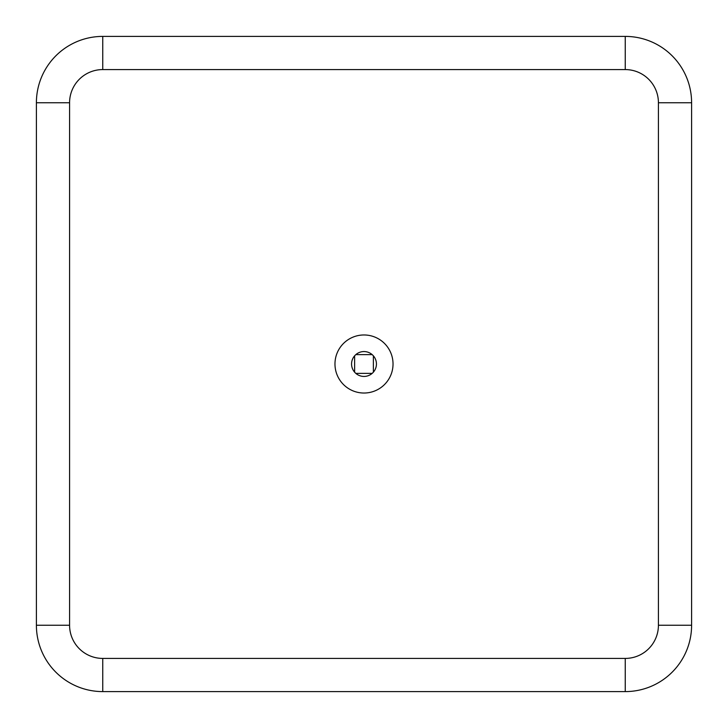 <?xml version="1.0" encoding="UTF-8"?>
<svg xmlns="http://www.w3.org/2000/svg" width="728" height="728" viewBox="0 0 728 728"><rect width="100%" height="100%" fill="white"/><g stroke="black" fill="none" stroke-linecap="round" stroke-linejoin="round"><path stroke-width="1.09" d="M364 351.56A12.44 12.44 0 0 0 351.56 364A12.44 12.44 0 0 0 364 376.44A12.44 12.44 0 0 0 376.44 364A12.44 12.44 0 0 0 364 351.56M364 334.971A29.029 29.029 0 0 0 334.971 364A29.029 29.029 0 0 0 364 393.029A29.029 29.029 0 0 0 393.029 364A29.029 29.029 0 0 0 364 334.971M36.4 102.748A66.348 66.348 0 0 1 102.748 36.4L625.252 36.4A66.348 66.348 0 0 1 691.6 102.748L691.6 625.252A66.348 66.348 0 0 1 625.252 691.6L102.748 691.6A66.348 66.348 0 0 1 36.4 625.252L36.4 102.748L69.579 102.748L69.579 625.252A33.179 33.179 0 0 0 102.748 658.421L625.252 658.421A33.179 33.179 0 0 0 658.421 625.252L658.421 102.748A33.179 33.179 0 0 0 625.252 69.579L625.252 36.4A66.348 66.348 0 0 1 691.6 102.748L691.6 625.252L658.421 625.252M373.382 372.172L373.382 355.828M372.172 354.618L355.828 354.618M355.828 373.382L372.172 373.382M354.618 355.828L354.618 372.172M625.252 69.579L102.748 69.579L102.748 36.4M102.748 69.579A33.179 33.179 0 0 0 69.579 102.748M625.252 691.6L625.252 658.421M69.579 625.252L36.4 625.252A66.348 66.348 0 0 0 102.748 691.6L102.748 658.421M658.421 102.748L691.6 102.748"/></g></svg>
